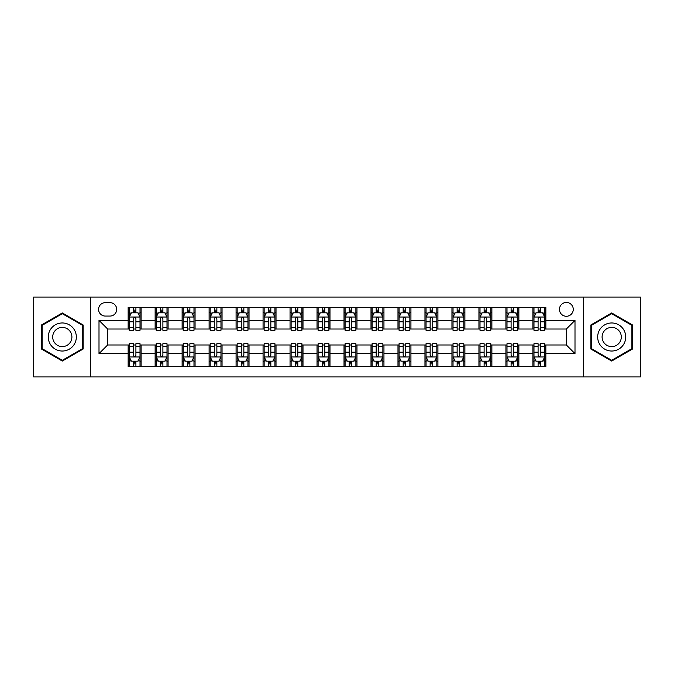 <?xml version="1.0" encoding="UTF-8"?>
<svg xmlns="http://www.w3.org/2000/svg" width="674" height="674" viewBox="0 0 674 674"><rect width="100%" height="100%" fill="white"/><g stroke="black" fill="none" stroke-linecap="round" stroke-linejoin="round"><path stroke-width="1.01" d="M566.362 302.457A6.908 6.908 0 0 0 559.454 309.366A6.908 6.908 0 0 0 566.362 316.274A6.908 6.908 0 0 0 573.271 309.366A6.908 6.908 0 0 0 566.362 302.457M583.633 376.935L640.3 376.935L640.3 297.066L583.633 297.066L583.633 376.935L90.367 376.935L90.367 297.066L33.7 297.066L33.7 376.935L90.367 376.935M105.262 316.064L110.014 316.064A6.689 6.689 0 0 0 116.703 309.366A6.689 6.689 0 0 0 110.014 302.677L105.262 302.677A6.689 6.689 0 0 0 98.573 309.366A6.689 6.689 0 0 0 105.262 316.064M583.633 297.066L90.367 297.066M128.144 353.623L99.002 353.623L99.002 320.377L128.144 320.377L128.144 329.013L107.638 329.013L107.638 344.987L128.144 344.987L128.144 366.681L545.856 366.681L545.856 344.987L566.362 344.987L566.362 329.013L545.856 329.013L545.856 320.377L574.998 320.377L574.998 353.623L545.856 353.623M545.856 320.377L545.856 307.319L128.144 307.319L128.144 320.377M532.907 307.319L532.907 329.013L533.985 329.013M538.088 329.013L540.674 329.013M544.777 329.013L545.856 329.013M532.907 329.013L517.792 329.013M505.921 307.319L505.921 329.013L507 329.013M511.103 329.013L513.689 329.013M505.921 329.013L490.807 329.013M478.936 307.319L478.936 329.013L480.014 329.013M484.117 329.013L486.704 329.013M478.936 329.013L463.822 329.013M451.951 307.319L451.951 329.013L453.029 329.013M457.132 329.013L459.727 329.013M451.951 329.013L436.845 329.013M424.965 307.319L424.965 329.013L426.044 329.013M430.147 329.013L432.742 329.013M424.965 329.013L409.859 329.013M397.98 307.319L397.98 329.013L399.067 329.013M403.162 329.013L405.756 329.013M397.98 329.013L382.874 329.013M371.003 307.319L371.003 329.013L372.082 329.013M376.185 329.013L378.771 329.013M371.003 329.013L355.889 329.013M344.018 307.319L344.018 329.013L345.096 329.013M349.199 329.013L351.786 329.013M344.018 329.013L328.904 329.013M317.033 307.319L317.033 329.013L318.111 329.013M322.214 329.013L324.801 329.013M317.033 329.013L301.918 329.013M290.047 307.319L290.047 329.013L291.126 329.013M295.229 329.013L297.815 329.013M290.047 329.013L274.933 329.013M263.062 307.319L263.062 329.013L264.141 329.013M268.244 329.013L270.838 329.013M263.062 329.013L247.956 329.013M236.077 307.319L236.077 329.013L237.155 329.013M241.258 329.013L243.853 329.013M236.077 329.013L220.971 329.013M209.1 307.319L209.1 329.013L210.178 329.013M214.273 329.013L216.868 329.013M209.1 329.013L193.986 329.013M182.115 307.319L182.115 329.013L183.193 329.013M187.296 329.013L189.883 329.013M182.115 329.013L167 329.013M155.13 307.319L155.13 329.013L156.208 329.013M160.311 329.013L162.897 329.013M155.13 329.013L140.015 329.013M128.144 329.013L129.223 329.013M133.326 329.013L135.912 329.013M128.144 344.987L129.223 344.987M133.326 344.987L135.912 344.987M140.015 344.987L141.093 344.987L141.093 366.681M156.208 344.987L141.093 344.987M160.311 344.987L162.897 344.987M167 344.987L168.079 344.987L168.079 366.681M183.193 344.987L168.079 344.987M187.296 344.987L189.883 344.987M193.986 344.987L195.064 344.987L195.064 366.681M210.178 344.987L195.064 344.987M214.273 344.987L216.868 344.987M220.971 344.987L222.049 344.987L222.049 366.681M237.155 344.987L222.049 344.987M241.258 344.987L243.853 344.987M247.956 344.987L249.035 344.987L249.035 366.681M264.141 344.987L249.035 344.987M268.244 344.987L270.838 344.987M274.933 344.987L276.02 344.987L276.02 366.681M291.126 344.987L276.02 344.987M295.229 344.987L297.815 344.987M301.918 344.987L302.997 344.987L302.997 366.681M318.111 344.987L302.997 344.987M322.214 344.987L324.801 344.987M328.904 344.987L329.982 344.987L329.982 366.681M345.096 344.987L329.982 344.987M349.199 344.987L351.786 344.987M355.889 344.987L356.967 344.987L356.967 366.681M372.082 344.987L356.967 344.987M376.185 344.987L378.771 344.987M382.874 344.987L383.953 344.987L383.953 366.681M399.067 344.987L383.953 344.987M403.162 344.987L405.756 344.987M409.859 344.987L410.938 344.987L410.938 366.681M426.044 344.987L410.938 344.987M430.147 344.987L432.742 344.987M436.845 344.987L437.923 344.987L437.923 366.681M453.029 344.987L437.923 344.987M457.132 344.987L459.727 344.987M463.822 344.987L464.9 344.987L464.9 366.681M480.014 344.987L464.9 344.987M484.117 344.987L486.704 344.987M490.807 344.987L491.885 344.987L491.885 366.681M507 344.987L491.885 344.987M511.103 344.987L513.689 344.987M517.792 344.987L518.87 344.987L518.87 366.681M533.985 344.987L518.87 344.987M538.088 344.987L540.674 344.987M544.777 344.987L545.856 344.987M141.093 307.319L141.093 329.013M128.144 312.711L129.223 312.711M133.326 312.711L135.912 312.711M140.015 312.711L141.093 312.711M128.144 361.289L129.223 361.289M133.326 361.289L135.912 361.289M140.015 361.289L141.093 361.289M155.13 344.987L155.13 366.681M168.079 307.319L168.079 329.013M155.13 312.711L156.208 312.711M160.311 312.711L162.897 312.711M167 312.711L168.079 312.711M155.13 361.289L156.208 361.289M160.311 361.289L162.897 361.289M167 361.289L168.079 361.289M182.115 344.987L182.115 366.681M182.115 361.289L183.193 361.289M187.296 361.289L189.883 361.289M193.986 361.289L195.064 361.289M195.064 307.319L195.064 329.013M182.115 312.711L183.193 312.711M187.296 312.711L189.883 312.711M193.986 312.711L195.064 312.711M209.1 344.987L209.1 366.681M209.1 361.289L210.178 361.289M214.273 361.289L216.868 361.289M220.971 361.289L222.049 361.289M222.049 307.319L222.049 329.013M209.1 312.711L210.178 312.711M214.273 312.711L216.868 312.711M220.971 312.711L222.049 312.711M236.077 344.987L236.077 366.681M236.077 361.289L237.155 361.289M241.258 361.289L243.853 361.289M247.956 361.289L249.035 361.289M249.035 307.319L249.035 329.013M236.077 312.711L237.155 312.711M241.258 312.711L243.853 312.711M247.956 312.711L249.035 312.711M263.062 344.987L263.062 366.681M263.062 361.289L264.141 361.289M268.244 361.289L270.838 361.289M274.933 361.289L276.02 361.289M276.02 307.319L276.02 329.013M263.062 312.711L264.141 312.711M268.244 312.711L270.838 312.711M274.933 312.711L276.02 312.711M290.047 344.987L290.047 366.681M290.047 361.289L291.126 361.289M295.229 361.289L297.815 361.289M301.918 361.289L302.997 361.289M302.997 307.319L302.997 329.013M290.047 312.711L291.126 312.711M295.229 312.711L297.815 312.711M301.918 312.711L302.997 312.711M317.033 344.987L317.033 366.681M317.033 361.289L318.111 361.289M322.214 361.289L324.801 361.289M328.904 361.289L329.982 361.289M329.982 307.319L329.982 329.013M317.033 312.711L318.111 312.711M322.214 312.711L324.801 312.711M328.904 312.711L329.982 312.711M344.018 344.987L344.018 366.681M344.018 361.289L345.096 361.289M349.199 361.289L351.786 361.289M355.889 361.289L356.967 361.289M356.967 307.319L356.967 329.013M344.018 312.711L345.096 312.711M349.199 312.711L351.786 312.711M355.889 312.711L356.967 312.711M371.003 344.987L371.003 366.681M371.003 361.289L372.082 361.289M376.185 361.289L378.771 361.289M382.874 361.289L383.953 361.289M383.953 307.319L383.953 329.013M371.003 312.711L372.082 312.711M376.185 312.711L378.771 312.711M382.874 312.711L383.953 312.711M397.98 344.987L397.98 366.681M397.98 361.289L399.067 361.289M403.162 361.289L405.756 361.289M409.859 361.289L410.938 361.289M410.938 307.319L410.938 329.013M397.98 312.711L399.067 312.711M403.162 312.711L405.756 312.711M409.859 312.711L410.938 312.711M424.965 344.987L424.965 366.681M424.965 361.289L426.044 361.289M430.147 361.289L432.742 361.289M436.845 361.289L437.923 361.289M437.923 307.319L437.923 329.013M424.965 312.711L426.044 312.711M430.147 312.711L432.742 312.711M436.845 312.711L437.923 312.711M451.951 344.987L451.951 366.681M451.951 361.289L453.029 361.289M457.132 361.289L459.727 361.289M463.822 361.289L464.9 361.289M464.9 307.319L464.9 329.013M451.951 312.711L453.029 312.711M457.132 312.711L459.727 312.711M463.822 312.711L464.9 312.711M478.936 344.987L478.936 366.681M478.936 361.289L480.014 361.289M484.117 361.289L486.704 361.289M490.807 361.289L491.885 361.289M491.885 307.319L491.885 329.013M478.936 312.711L480.014 312.711M484.117 312.711L486.704 312.711M490.807 312.711L491.885 312.711M505.921 344.987L505.921 366.681M505.921 361.289L507 361.289M511.103 361.289L513.689 361.289M517.792 361.289L518.87 361.289M518.87 307.319L518.87 329.013M505.921 312.711L507 312.711M511.103 312.711L513.689 312.711M517.792 312.711L518.87 312.711M532.907 344.987L532.907 366.681M532.907 361.289L533.985 361.289M538.088 361.289L540.674 361.289M544.777 361.289L545.856 361.289M532.907 312.711L533.985 312.711M538.088 312.711L540.674 312.711M544.777 312.711L545.856 312.711M107.638 329.013L99.002 320.377M107.638 344.987L99.002 353.623M574.998 320.377L566.362 329.013M574.998 353.623L566.362 344.987M62.303 361.053L83.138 349.031L83.138 324.969L62.303 312.947L41.468 324.969L41.468 349.031L62.303 361.053M632.532 324.969L611.697 312.947L590.862 324.969L590.862 349.031L611.697 361.053L632.532 349.031L632.532 324.969M135.912 310.124L133.326 310.124M140.015 327.598L135.912 327.598L135.912 330.311L140.015 330.311L140.015 317.142L137.858 312.82L131.379 312.82L129.223 317.142L129.223 330.311L133.326 330.311L133.326 327.598L129.223 327.598M129.223 317.142L129.223 307.319M140.015 317.142L140.015 307.319M133.326 312.82L133.326 307.319M135.912 307.319L135.912 312.82M135.912 327.598L135.912 318.76C135.053 317.092 134.193 317.092 133.326 318.76L133.326 327.598M133.326 363.876L135.912 363.876M129.223 346.402L133.326 346.402L133.326 343.689L129.223 343.689L129.223 356.858L131.379 361.18L137.858 361.18L140.015 356.858L140.015 343.689L135.912 343.689L135.912 346.402L140.015 346.402M140.015 356.858L140.015 366.681M129.223 356.858L129.223 366.681M135.912 361.18L135.912 366.681M133.326 366.681L133.326 361.18M133.326 346.402L133.326 355.24C134.185 356.908 135.053 356.908 135.912 355.24L135.912 346.402M162.897 310.124L160.311 310.124M167 327.598L162.897 327.598L162.897 330.311L167 330.311L167 317.142L164.844 312.82L158.365 312.82L156.208 317.142L156.208 330.311L160.311 330.311L160.311 327.598L156.208 327.598M156.208 317.142L156.208 307.319M167 317.142L167 307.319M160.311 312.82L160.311 307.319M162.897 307.319L162.897 312.82M162.897 327.598L162.897 318.76C162.038 317.092 161.17 317.092 160.311 318.76L160.311 327.598M189.883 310.124L187.296 310.124M193.986 327.598L189.883 327.598L189.883 330.311L193.986 330.311L193.986 317.142L191.829 312.82L185.35 312.82L183.193 317.142L183.193 330.311L187.296 330.311L187.296 327.598L183.193 327.598M183.193 317.142L183.193 307.319M193.986 317.142L193.986 307.319M187.296 312.82L187.296 307.319M189.883 307.319L189.883 312.82M189.883 327.598L189.883 318.76C189.023 317.092 188.156 317.092 187.296 318.76L187.296 327.598M216.868 310.124L214.273 310.124M220.971 327.598L216.868 327.598L216.868 330.311L220.971 330.311L220.971 317.142L218.814 312.82L212.335 312.82L210.178 317.142L210.178 330.311L214.273 330.311L214.273 327.598L210.178 327.598M210.178 317.142L210.178 307.319M220.971 317.142L220.971 307.319M214.273 312.82L214.273 307.319M216.868 307.319L216.868 312.82M216.868 327.598L216.868 318.76C216.009 317.092 215.141 317.092 214.273 318.76L214.273 327.598M160.311 363.876L162.897 363.876M156.208 346.402L160.311 346.402L160.311 343.689L156.208 343.689L156.208 356.858L158.365 361.18L164.844 361.18L167 356.858L167 343.689L162.897 343.689L162.897 346.402L167 346.402M167 356.858L167 366.681M156.208 356.858L156.208 366.681M162.897 361.18L162.897 366.681M160.311 366.681L160.311 361.18M160.311 346.402L160.311 355.24C161.17 356.908 162.038 356.908 162.897 355.24L162.897 346.402M187.296 363.876L189.883 363.876M183.193 346.402L187.296 346.402L187.296 343.689L183.193 343.689L183.193 356.858L185.35 361.18L191.829 361.18L193.986 356.858L193.986 343.689L189.883 343.689L189.883 346.402L193.986 346.402M193.986 356.858L193.986 366.681M183.193 356.858L183.193 366.681M189.883 361.18L189.883 366.681M187.296 366.681L187.296 361.18M187.296 346.402L187.296 355.24C188.156 356.908 189.015 356.908 189.883 355.24L189.883 346.402M214.273 363.876L216.868 363.876M210.178 346.402L214.273 346.402L214.273 343.689L210.178 343.689L210.178 356.858L212.335 361.18L218.814 361.18L220.971 356.858L220.971 343.689L216.868 343.689L216.868 346.402L220.971 346.402M220.971 356.858L220.971 366.681M210.178 356.858L210.178 366.681M216.868 361.18L216.868 366.681M214.273 366.681L214.273 361.18M214.273 346.402L214.273 355.24C215.141 356.908 216 356.908 216.868 355.24L216.868 346.402M243.853 310.124L241.258 310.124M247.956 327.598L243.853 327.598L243.853 330.311L247.956 330.311L247.956 317.142L245.791 312.82L239.321 312.82L237.155 317.142L237.155 330.311L241.258 330.311L241.258 327.598L237.155 327.598M237.155 317.142L237.155 307.319M247.956 317.142L247.956 307.319M241.258 312.82L241.258 307.319M243.853 307.319L243.853 312.82M243.853 327.598L243.853 318.76C242.985 317.092 242.126 317.092 241.258 318.76L241.258 327.598M241.258 363.876L243.853 363.876M237.155 346.402L241.258 346.402L241.258 343.689L237.155 343.689L237.155 356.858L239.321 361.18L245.791 361.18L247.956 356.858L247.956 343.689L243.853 343.689L243.853 346.402L247.956 346.402M247.956 356.858L247.956 366.681M237.155 356.858L237.155 366.681M243.853 361.18L243.853 366.681M241.258 366.681L241.258 361.18M241.258 346.402L241.258 355.24C242.126 356.908 242.985 356.908 243.853 355.24L243.853 346.402M74.452 329.982A14.028 14.028 0 0 0 55.285 324.851A14.028 14.028 0 0 0 50.154 344.018A14.028 14.028 0 0 0 69.321 349.149A14.028 14.028 0 0 0 74.452 329.982M70.618 332.198A9.604 9.604 0 0 0 57.501 328.685A9.604 9.604 0 0 0 53.987 341.802A9.604 9.604 0 0 0 67.105 345.315A9.604 9.604 0 0 0 70.618 332.198M62.303 360.304L42.117 348.652L42.117 325.348L62.303 313.696L82.489 325.348L82.489 348.652L62.303 360.304M611.697 351.028A14.028 14.028 0 0 0 625.725 337A14.028 14.028 0 0 0 611.697 322.972A14.028 14.028 0 0 0 597.669 337A14.028 14.028 0 0 0 611.697 351.028M611.697 346.604A9.604 9.604 0 0 0 621.302 337A9.604 9.604 0 0 0 611.697 327.396A9.604 9.604 0 0 0 602.093 337A9.604 9.604 0 0 0 611.697 346.604M591.511 325.348L611.697 313.696L631.883 325.348L631.883 348.652L611.697 360.304L591.511 348.652L591.511 325.348M270.838 310.124L268.244 310.124M274.933 327.598L270.838 327.598L270.838 330.311L274.933 330.311L274.933 317.142L272.776 312.82L266.306 312.82L264.141 317.142L264.141 330.311L268.244 330.311L268.244 327.598L264.141 327.598M264.141 317.142L264.141 307.319M274.933 317.142L274.933 307.319M268.244 312.82L268.244 307.319M270.838 307.319L270.838 312.82M270.838 327.598L270.838 318.76C269.971 317.092 269.111 317.092 268.244 318.76L268.244 327.598M297.815 310.124L295.229 310.124M301.918 327.598L297.815 327.598L297.815 330.311L301.918 330.311L301.918 317.142L299.762 312.82L293.283 312.82L291.126 317.142L291.126 330.311L295.229 330.311L295.229 327.598L291.126 327.598M291.126 317.142L291.126 307.319M301.918 317.142L301.918 307.319M295.229 312.82L295.229 307.319M297.815 307.319L297.815 312.82M297.815 327.598L297.815 318.76C296.956 317.092 296.097 317.092 295.229 318.76L295.229 327.598M324.801 310.124L322.214 310.124M328.904 327.598L324.801 327.598L324.801 330.311L328.904 330.311L328.904 317.142L326.747 312.82L320.268 312.82L318.111 317.142L318.111 330.311L322.214 330.311L322.214 327.598L318.111 327.598M318.111 317.142L318.111 307.319M328.904 317.142L328.904 307.319M322.214 312.82L322.214 307.319M324.801 307.319L324.801 312.82M324.801 327.598L324.801 318.76C323.941 317.092 323.073 317.092 322.214 318.76L322.214 327.598M351.786 310.124L349.199 310.124M355.889 327.598L351.786 327.598L351.786 330.311L355.889 330.311L355.889 317.142L353.732 312.82L347.253 312.82L345.096 317.142L345.096 330.311L349.199 330.311L349.199 327.598L345.096 327.598M345.096 317.142L345.096 307.319M355.889 317.142L355.889 307.319M349.199 312.82L349.199 307.319M351.786 307.319L351.786 312.82M351.786 327.598L351.786 318.76C350.927 317.092 350.059 317.092 349.199 318.76L349.199 327.598M378.771 310.124L376.185 310.124M382.874 327.598L378.771 327.598L378.771 330.311L382.874 330.311L382.874 317.142L380.717 312.82L374.238 312.82L372.082 317.142L372.082 330.311L376.185 330.311L376.185 327.598L372.082 327.598M372.082 317.142L372.082 307.319M382.874 317.142L382.874 307.319M376.185 312.82L376.185 307.319M378.771 307.319L378.771 312.82M378.771 327.598L378.771 318.76C377.912 317.092 377.044 317.092 376.185 318.76L376.185 327.598M268.244 363.876L270.838 363.876M264.141 346.402L268.244 346.402L268.244 343.689L264.141 343.689L264.141 356.858L266.306 361.18L272.776 361.18L274.933 356.858L274.933 343.689L270.838 343.689L270.838 346.402L274.933 346.402M274.933 356.858L274.933 366.681M264.141 356.858L264.141 366.681M270.838 361.18L270.838 366.681M268.244 366.681L268.244 361.18M268.244 346.402L268.244 355.24C269.103 356.908 269.971 356.908 270.838 355.24L270.838 346.402M295.229 363.876L297.815 363.876M291.126 346.402L295.229 346.402L295.229 343.689L291.126 343.689L291.126 356.858L293.283 361.18L299.762 361.18L301.918 356.858L301.918 343.689L297.815 343.689L297.815 346.402L301.918 346.402M301.918 356.858L301.918 366.681M291.126 356.858L291.126 366.681M297.815 361.18L297.815 366.681M295.229 366.681L295.229 361.18M295.229 346.402L295.229 355.24C296.088 356.908 296.956 356.908 297.815 355.24L297.815 346.402M322.214 363.876L324.801 363.876M318.111 346.402L322.214 346.402L322.214 343.689L318.111 343.689L318.111 356.858L320.268 361.18L326.747 361.18L328.904 356.858L328.904 343.689L324.801 343.689L324.801 346.402L328.904 346.402M328.904 356.858L328.904 366.681M318.111 356.858L318.111 366.681M324.801 361.18L324.801 366.681M322.214 366.681L322.214 361.18M322.214 346.402L322.214 355.24C323.073 356.908 323.941 356.908 324.801 355.24L324.801 346.402M349.199 363.876L351.786 363.876M345.096 346.402L349.199 346.402L349.199 343.689L345.096 343.689L345.096 356.858L347.253 361.18L353.732 361.18L355.889 356.858L355.889 343.689L351.786 343.689L351.786 346.402L355.889 346.402M355.889 356.858L355.889 366.681M345.096 356.858L345.096 366.681M351.786 361.18L351.786 366.681M349.199 366.681L349.199 361.18M349.199 346.402L349.199 355.24C350.059 356.908 350.927 356.908 351.786 355.24L351.786 346.402M376.185 363.876L378.771 363.876M372.082 346.402L376.185 346.402L376.185 343.689L372.082 343.689L372.082 356.858L374.238 361.18L380.717 361.18L382.874 356.858L382.874 343.689L378.771 343.689L378.771 346.402L382.874 346.402M382.874 356.858L382.874 366.681M372.082 356.858L372.082 366.681M378.771 361.18L378.771 366.681M376.185 366.681L376.185 361.18M376.185 346.402L376.185 355.24C377.044 356.908 377.903 356.908 378.771 355.24L378.771 346.402M405.756 310.124L403.162 310.124M409.859 327.598L405.756 327.598L405.756 330.311L409.859 330.311L409.859 317.142L407.694 312.82L401.224 312.82L399.067 317.142L399.067 330.311L403.162 330.311L403.162 327.598L399.067 327.598M399.067 317.142L399.067 307.319M409.859 317.142L409.859 307.319M403.162 312.82L403.162 307.319M405.756 307.319L405.756 312.82M405.756 327.598L405.756 318.76C404.897 317.092 404.029 317.092 403.162 318.76L403.162 327.598M403.162 363.876L405.756 363.876M399.067 346.402L403.162 346.402L403.162 343.689L399.067 343.689L399.067 356.858L401.224 361.18L407.694 361.18L409.859 356.858L409.859 343.689L405.756 343.689L405.756 346.402L409.859 346.402M409.859 356.858L409.859 366.681M399.067 356.858L399.067 366.681M405.756 361.18L405.756 366.681M403.162 366.681L403.162 361.18M403.162 346.402L403.162 355.24C404.029 356.908 404.889 356.908 405.756 355.24L405.756 346.402M432.742 310.124L430.147 310.124M436.845 327.598L432.742 327.598L432.742 330.311L436.845 330.311L436.845 317.142L434.679 312.82L428.209 312.82L426.044 317.142L426.044 330.311L430.147 330.311L430.147 327.598L426.044 327.598M426.044 317.142L426.044 307.319M436.845 317.142L436.845 307.319M430.147 312.82L430.147 307.319M432.742 307.319L432.742 312.82M432.742 327.598L432.742 318.76C431.874 317.092 431.015 317.092 430.147 318.76L430.147 327.598M430.147 363.876L432.742 363.876M426.044 346.402L430.147 346.402L430.147 343.689L426.044 343.689L426.044 356.858L428.209 361.18L434.679 361.18L436.845 356.858L436.845 343.689L432.742 343.689L432.742 346.402L436.845 346.402M436.845 356.858L436.845 366.681M426.044 356.858L426.044 366.681M432.742 361.18L432.742 366.681M430.147 366.681L430.147 361.18M430.147 346.402L430.147 355.24C431.015 356.908 431.874 356.908 432.742 355.24L432.742 346.402M459.727 310.124L457.132 310.124M463.822 327.598L459.727 327.598L459.727 330.311L463.822 330.311L463.822 317.142L461.665 312.82L455.186 312.82L453.029 317.142L453.029 330.311L457.132 330.311L457.132 327.598L453.029 327.598M453.029 317.142L453.029 307.319M463.822 317.142L463.822 307.319M457.132 312.82L457.132 307.319M459.727 307.319L459.727 312.82M459.727 327.598L459.727 318.76C458.859 317.092 458 317.092 457.132 318.76L457.132 327.598M457.132 363.876L459.727 363.876M453.029 346.402L457.132 346.402L457.132 343.689L453.029 343.689L453.029 356.858L455.186 361.18L461.665 361.18L463.822 356.858L463.822 343.689L459.727 343.689L459.727 346.402L463.822 346.402M463.822 356.858L463.822 366.681M453.029 356.858L453.029 366.681M459.727 361.18L459.727 366.681M457.132 366.681L457.132 361.18M457.132 346.402L457.132 355.24C457.991 356.908 458.859 356.908 459.727 355.24L459.727 346.402M486.704 310.124L484.117 310.124M490.807 327.598L486.704 327.598L486.704 330.311L490.807 330.311L490.807 317.142L488.65 312.82L482.171 312.82L480.014 317.142L480.014 330.311L484.117 330.311L484.117 327.598L480.014 327.598M480.014 317.142L480.014 307.319M490.807 317.142L490.807 307.319M484.117 312.82L484.117 307.319M486.704 307.319L486.704 312.82M486.704 327.598L486.704 318.76C485.844 317.092 484.985 317.092 484.117 318.76L484.117 327.598M484.117 363.876L486.704 363.876M480.014 346.402L484.117 346.402L484.117 343.689L480.014 343.689L480.014 356.858L482.171 361.18L488.65 361.18L490.807 356.858L490.807 343.689L486.704 343.689L486.704 346.402L490.807 346.402M490.807 356.858L490.807 366.681M480.014 356.858L480.014 366.681M486.704 361.18L486.704 366.681M484.117 366.681L484.117 361.18M484.117 346.402L484.117 355.24C484.977 356.908 485.844 356.908 486.704 355.24L486.704 346.402M513.689 310.124L511.103 310.124M517.792 327.598L513.689 327.598L513.689 330.311L517.792 330.311L517.792 317.142L515.635 312.82L509.156 312.82L507 317.142L507 330.311L511.103 330.311L511.103 327.598L507 327.598M507 317.142L507 307.319M517.792 317.142L517.792 307.319M511.103 312.82L511.103 307.319M513.689 307.319L513.689 312.82M513.689 327.598L513.689 318.76C512.83 317.092 511.962 317.092 511.103 318.76L511.103 327.598M511.103 363.876L513.689 363.876M507 346.402L511.103 346.402L511.103 343.689L507 343.689L507 356.858L509.156 361.18L515.635 361.18L517.792 356.858L517.792 343.689L513.689 343.689L513.689 346.402L517.792 346.402M517.792 356.858L517.792 366.681M507 356.858L507 366.681M513.689 361.18L513.689 366.681M511.103 366.681L511.103 361.18M511.103 346.402L511.103 355.24C511.962 356.908 512.83 356.908 513.689 355.24L513.689 346.402M540.674 310.124L538.088 310.124M544.777 327.598L540.674 327.598L540.674 330.311L544.777 330.311L544.777 317.142L542.621 312.82L536.142 312.82L533.985 317.142L533.985 330.311L538.088 330.311L538.088 327.598L533.985 327.598M533.985 317.142L533.985 307.319M544.777 317.142L544.777 307.319M538.088 312.82L538.088 307.319M540.674 307.319L540.674 312.82M540.674 327.598L540.674 318.76C539.815 317.092 538.947 317.092 538.088 318.76L538.088 327.598M538.088 363.876L540.674 363.876M533.985 346.402L538.088 346.402L538.088 343.689L533.985 343.689L533.985 356.858L536.142 361.18L542.621 361.18L544.777 356.858L544.777 343.689L540.674 343.689L540.674 346.402L544.777 346.402M544.777 356.858L544.777 366.681M533.985 356.858L533.985 366.681M540.674 361.18L540.674 366.681M538.088 366.681L538.088 361.18M538.088 346.402L538.088 355.24C538.947 356.908 539.807 356.908 540.674 355.24L540.674 346.402M155.13 353.623L141.093 353.623M155.13 320.377L141.093 320.377M182.115 320.377L168.079 320.377M182.115 353.623L168.079 353.623M209.1 320.377L195.064 320.377M209.1 353.623L195.064 353.623M236.077 320.377L222.049 320.377M236.077 353.623L222.049 353.623M263.062 320.377L249.035 320.377M263.062 353.623L249.035 353.623M290.047 320.377L276.02 320.377M290.047 353.623L276.02 353.623M317.033 320.377L302.997 320.377M317.033 353.623L302.997 353.623M344.018 320.377L329.982 320.377M344.018 353.623L329.982 353.623M371.003 320.377L356.967 320.377M371.003 353.623L356.967 353.623M397.98 320.377L383.953 320.377M397.98 353.623L383.953 353.623M424.965 320.377L410.938 320.377M424.965 353.623L410.938 353.623M451.951 320.377L437.923 320.377M451.951 353.623L437.923 353.623M478.936 320.377L464.9 320.377M478.936 353.623L464.9 353.623M505.921 320.377L491.885 320.377M505.921 353.623L491.885 353.623M532.907 320.377L518.87 320.377M532.907 353.623L518.87 353.623M139.965 317.033L129.273 317.033M129.223 313.081L131.253 313.081M137.985 313.081L140.015 313.081M133.326 321.818L129.223 321.818M140.015 321.818L135.912 321.818M135.912 311.498L133.326 311.498M129.273 356.967L139.965 356.967M140.015 360.919L137.985 360.919M131.253 360.919L129.223 360.919M135.912 352.182L140.015 352.182M129.223 352.182L133.326 352.182M133.326 362.502L135.912 362.502M166.95 317.033L156.258 317.033M156.208 313.081L158.238 313.081M164.97 313.081L167 313.081M160.311 321.818L156.208 321.818M167 321.818L162.897 321.818M162.897 311.498L160.311 311.498M193.935 317.033L183.244 317.033M183.193 313.081L185.224 313.081M191.955 313.081L193.986 313.081M187.296 321.818L183.193 321.818M193.986 321.818L189.883 321.818M189.883 311.498L187.296 311.498M220.912 317.033L210.229 317.033M210.178 313.081L212.2 313.081M218.94 313.081L220.971 313.081M214.273 321.818L210.178 321.818M220.971 321.818L216.868 321.818M216.868 311.498L214.273 311.498M156.258 356.967L166.95 356.967M167 360.919L164.97 360.919M158.238 360.919L156.208 360.919M162.897 352.182L167 352.182M156.208 352.182L160.311 352.182M160.311 362.502L162.897 362.502M183.244 356.967L193.935 356.967M193.986 360.919L191.955 360.919M185.224 360.919L183.193 360.919M189.883 352.182L193.986 352.182M183.193 352.182L187.296 352.182M187.296 362.502L189.883 362.502M210.229 356.967L220.912 356.967M220.971 360.919L218.94 360.919M212.2 360.919L210.178 360.919M216.868 352.182L220.971 352.182M210.178 352.182L214.273 352.182M214.273 362.502L216.868 362.502M247.897 317.033L237.214 317.033M237.155 313.081L239.186 313.081M245.926 313.081L247.956 313.081M241.258 321.818L237.155 321.818M247.956 321.818L243.853 321.818M243.853 311.498L241.258 311.498M237.214 356.967L247.897 356.967M247.956 360.919L245.926 360.919M239.186 360.919L237.155 360.919M243.853 352.182L247.956 352.182M237.155 352.182L241.258 352.182M241.258 362.502L243.853 362.502M274.882 317.033L264.2 317.033M264.141 313.081L266.171 313.081M272.911 313.081L274.933 313.081M268.244 321.818L264.141 321.818M274.933 321.818L270.838 321.818M270.838 311.498L268.244 311.498M301.868 317.033L291.185 317.033M291.126 313.081L293.156 313.081M299.888 313.081L301.918 313.081M295.229 321.818L291.126 321.818M301.918 321.818L297.815 321.818M297.815 311.498L295.229 311.498M328.853 317.033L318.162 317.033M318.111 313.081L320.142 313.081M326.873 313.081L328.904 313.081M322.214 321.818L318.111 321.818M328.904 321.818L324.801 321.818M324.801 311.498L322.214 311.498M355.838 317.033L345.147 317.033M345.096 313.081L347.127 313.081M353.858 313.081L355.889 313.081M349.199 321.818L345.096 321.818M355.889 321.818L351.786 321.818M351.786 311.498L349.199 311.498M382.815 317.033L372.132 317.033M372.082 313.081L374.112 313.081M380.844 313.081L382.874 313.081M376.185 321.818L372.082 321.818M382.874 321.818L378.771 321.818M378.771 311.498L376.185 311.498M264.2 356.967L274.882 356.967M274.933 360.919L272.911 360.919M266.171 360.919L264.141 360.919M270.838 352.182L274.933 352.182M264.141 352.182L268.244 352.182M268.244 362.502L270.838 362.502M291.185 356.967L301.868 356.967M301.918 360.919L299.888 360.919M293.156 360.919L291.126 360.919M297.815 352.182L301.918 352.182M291.126 352.182L295.229 352.182M295.229 362.502L297.815 362.502M318.162 356.967L328.853 356.967M328.904 360.919L326.873 360.919M320.142 360.919L318.111 360.919M324.801 352.182L328.904 352.182M318.111 352.182L322.214 352.182M322.214 362.502L324.801 362.502M345.147 356.967L355.838 356.967M355.889 360.919L353.858 360.919M347.127 360.919L345.096 360.919M351.786 352.182L355.889 352.182M345.096 352.182L349.199 352.182M349.199 362.502L351.786 362.502M372.132 356.967L382.815 356.967M382.874 360.919L380.844 360.919M374.112 360.919L372.082 360.919M378.771 352.182L382.874 352.182M372.082 352.182L376.185 352.182M376.185 362.502L378.771 362.502M409.8 317.033L399.118 317.033M399.067 313.081L401.089 313.081M407.829 313.081L409.859 313.081M403.162 321.818L399.067 321.818M409.859 321.818L405.756 321.818M405.756 311.498L403.162 311.498M399.118 356.967L409.8 356.967M409.859 360.919L407.829 360.919M401.089 360.919L399.067 360.919M405.756 352.182L409.859 352.182M399.067 352.182L403.162 352.182M403.162 362.502L405.756 362.502M436.786 317.033L426.103 317.033M426.044 313.081L428.074 313.081M434.814 313.081L436.845 313.081M430.147 321.818L426.044 321.818M436.845 321.818L432.742 321.818M432.742 311.498L430.147 311.498M426.103 356.967L436.786 356.967M436.845 360.919L434.814 360.919M428.074 360.919L426.044 360.919M432.742 352.182L436.845 352.182M426.044 352.182L430.147 352.182M430.147 362.502L432.742 362.502M463.771 317.033L453.088 317.033M453.029 313.081L455.06 313.081M461.8 313.081L463.822 313.081M457.132 321.818L453.029 321.818M463.822 321.818L459.727 321.818M459.727 311.498L457.132 311.498M453.088 356.967L463.771 356.967M463.822 360.919L461.8 360.919M455.06 360.919L453.029 360.919M459.727 352.182L463.822 352.182M453.029 352.182L457.132 352.182M457.132 362.502L459.727 362.502M490.756 317.033L480.065 317.033M480.014 313.081L482.045 313.081M488.776 313.081L490.807 313.081M484.117 321.818L480.014 321.818M490.807 321.818L486.704 321.818M486.704 311.498L484.117 311.498M480.065 356.967L490.756 356.967M490.807 360.919L488.776 360.919M482.045 360.919L480.014 360.919M486.704 352.182L490.807 352.182M480.014 352.182L484.117 352.182M484.117 362.502L486.704 362.502M517.742 317.033L507.05 317.033M507 313.081L509.03 313.081M515.762 313.081L517.792 313.081M511.103 321.818L507 321.818M517.792 321.818L513.689 321.818M513.689 311.498L511.103 311.498M507.05 356.967L517.742 356.967M517.792 360.919L515.762 360.919M509.03 360.919L507 360.919M513.689 352.182L517.792 352.182M507 352.182L511.103 352.182M511.103 362.502L513.689 362.502M544.727 317.033L534.035 317.033M533.985 313.081L536.015 313.081M542.747 313.081L544.777 313.081M538.088 321.818L533.985 321.818M544.777 321.818L540.674 321.818M540.674 311.498L538.088 311.498M534.035 356.967L544.727 356.967M544.777 360.919L542.747 360.919M536.015 360.919L533.985 360.919M540.674 352.182L544.777 352.182M533.985 352.182L538.088 352.182M538.088 362.502L540.674 362.502"/></g></svg>
